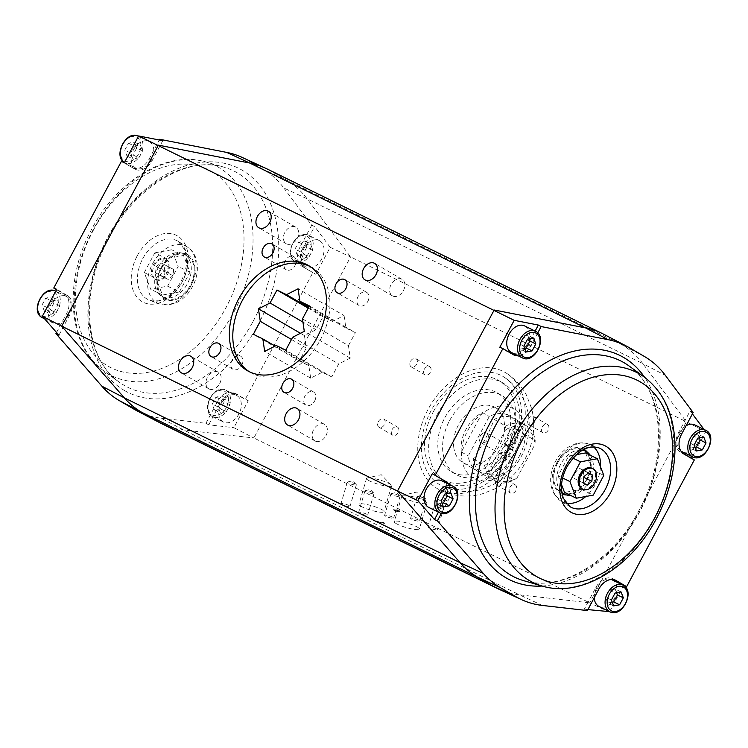 <?xml version="1.0" encoding="UTF-8"?>
<svg xmlns="http://www.w3.org/2000/svg" width="748" height="748" viewBox="0 0 748 748"><rect width="100%" height="100%" fill="white"/><g stroke="black" fill="none" stroke-linecap="round" stroke-linejoin="round"><path stroke-width="0.56" stroke-dasharray="3.74 2.81" d="M514.914 451.988A67.264 48.302 -59.8 0 0 507.284 373.766A67.264 48.302 -59.8 0 0 429.745 406.388A67.264 48.302 -59.8 0 0 439.731 489.921A67.264 48.302 -59.8 0 0 514.914 451.988M514.241 454.204L523.722 433.887A31.949 22.945 -59.8 0 0 514.53 418.749A31.949 22.945 -59.8 0 0 494.269 419.422C488.715 433.419 481.703 446.556 473.213 458.842A31.949 22.945 -59.8 0 0 482.404 473.98A31.949 22.945 -59.8 0 0 502.675 473.306L514.241 454.204M511.969 450.539A62.692 45.02 -59.8 0 0 505.04 377.759A62.692 45.02 -59.8 0 0 432.578 408.043A62.692 45.02 -59.8 0 0 442.087 485.994A62.692 45.02 -59.8 0 0 511.969 450.539M494.269 419.422L505.732 426.089A31.949 22.945 120.2 0 1 521.88 423.714L522.16 426.547A29.668 21.299 -59.8 0 0 505.508 429.894L505.732 426.089M473.213 458.842L484.685 465.518L487.659 463.311L505.508 429.894M523.722 433.887L535.194 440.553L534.96 444.349A29.668 21.299 -59.8 0 0 528.051 429.436L527.77 426.603A31.949 22.945 120.2 0 1 535.194 440.553M521.88 423.714L517.756 421.32A31.949 22.945 120.2 0 1 521.88 423.022A31.949 22.945 120.2 0 1 523.647 424.209L527.77 426.603M517.111 477.776L514.138 479.973A31.949 22.945 120.2 0 1 498 482.357L500.459 481.123A29.668 21.299 -59.8 0 0 517.111 477.776L534.96 444.349M502.675 473.306L514.138 479.973M500.459 481.123L512.717 458.15L507.228 454.962L493.876 479.964A31.949 22.945 120.2 0 1 489.753 478.253A31.949 22.945 120.2 0 1 487.986 477.065L492.109 479.459A31.949 22.945 120.2 0 1 484.685 465.518M493.876 479.964L498 482.357M519.318 456.14A40.055 28.761 -59.8 0 0 496.868 406.529A40.055 28.761 -59.8 0 0 464.209 467.687A40.055 28.761 -59.8 0 0 519.318 456.14M487.659 463.311A29.668 21.299 -59.8 0 0 494.568 478.224L506.826 455.261A5.61 4.03 120.2 0 1 509.902 449.511L522.16 426.547M494.568 478.224L492.109 479.459M517.756 421.32L504.404 446.313L509.902 449.511M504.404 446.313A5.61 4.03 120.2 0 1 508.64 445.789A5.61 4.03 120.2 0 1 510.304 449.211L523.647 424.209M510.304 449.211L515.793 452.4L528.051 429.436M515.793 452.4A5.61 4.03 120.2 0 1 512.717 458.15M487.986 477.065L501.338 452.073L506.826 455.261M507.228 454.962A5.61 4.03 120.2 0 1 503.002 455.485A5.61 4.03 120.2 0 1 501.338 452.073M518.719 430.97L497.663 470.389A31.949 22.945 120.2 0 1 477.402 471.072A31.949 22.945 120.2 0 1 468.211 455.934L489.257 416.514A31.949 22.945 120.2 0 1 509.528 415.832A31.949 22.945 120.2 0 1 518.719 430.97L511.856 426.977A31.949 22.945 120.2 0 1 490.8 466.406L497.663 470.389M482.441 433.541A5.61 4.03 120.2 0 1 486.677 433.017A5.61 4.03 120.2 0 1 487.406 439.768A5.61 4.03 120.2 0 1 481.216 442.807A5.61 4.03 120.2 0 1 481.029 442.713A5.61 4.03 120.2 0 1 480.235 436.084A5.61 4.03 120.2 0 1 482.441 433.541M482.395 412.522L461.348 451.942A31.949 22.945 120.2 0 1 482.395 412.522L489.257 416.514M453.793 447.547A31.949 22.945 120.2 0 1 458.431 424.948A31.949 22.945 120.2 0 1 495.111 407.454A31.949 22.945 120.2 0 1 498.879 446.603A31.949 22.945 120.2 0 1 462.984 462.685A31.949 22.945 120.2 0 1 453.793 447.547M461.348 451.942L468.211 455.934M511.856 426.977L490.8 466.406M449.595 420.61A45.637 32.772 120.2 0 1 501.992 395.617A45.637 32.772 120.2 0 1 507.378 451.549A45.637 32.772 120.2 0 1 456.102 474.522A45.637 32.772 120.2 0 1 449.595 420.61M444.789 417.814A45.637 32.772 120.2 0 1 497.196 392.822A45.637 32.772 120.2 0 1 502.581 448.753A45.637 32.772 120.2 0 1 451.296 471.726A45.637 32.772 120.2 0 1 444.789 417.814M437.421 414.196A57.054 40.972 120.2 0 1 502.927 382.957A57.054 40.972 120.2 0 1 509.659 452.867A57.054 40.972 120.2 0 1 445.565 481.59A57.054 40.972 120.2 0 1 437.421 414.196M433.307 411.802A57.054 40.972 120.2 0 1 498.813 380.564A57.054 40.972 120.2 0 1 505.545 450.474A57.054 40.972 120.2 0 1 441.442 479.197A57.054 40.972 120.2 0 1 433.307 411.802M542.104 427.127A4.712 3.385 120.2 0 1 547.527 424.546A4.712 3.385 120.2 0 1 548.078 430.324A4.712 3.385 120.2 0 1 542.777 432.699A4.712 3.385 120.2 0 1 542.104 427.127M424.284 369.288A4.712 3.385 120.2 0 1 429.698 366.707A4.712 3.385 120.2 0 1 430.259 372.485A4.712 3.385 120.2 0 1 424.958 374.86A4.712 3.385 120.2 0 1 424.284 369.288M392.055 429.642A4.712 3.385 120.2 0 1 397.478 427.052A4.712 3.385 120.2 0 1 398.029 432.84A4.712 3.385 120.2 0 1 392.728 435.214A4.712 3.385 120.2 0 1 392.055 429.642M509.884 487.481A4.712 3.385 120.2 0 1 515.297 484.9A4.712 3.385 120.2 0 1 515.858 490.679A4.712 3.385 120.2 0 1 510.557 493.054A4.712 3.385 120.2 0 1 509.884 487.481M609.433 612.06L589.686 602.832L686.365 421.779L350.569 256.919L307.091 198.79A136.921 95.164 -63.9 0 0 286.101 179.875L270.589 170.853A136.921 95.164 116.1 0 0 266.475 168.655M137.323 411.007A136.304 94.734 116.1 0 0 160.998 418.179L183.653 429.969L519.449 594.828L589.686 602.832L253.89 437.982L350.569 256.919L330.177 247.326L315.787 274.273L312.87 272.655L245.194 399.395L248.261 400.732L233.872 427.678L253.89 437.982L183.653 429.969A136.921 95.164 -63.9 0 1 161.306 423.49M528.378 419.142A4.712 3.385 120.2 0 1 533.792 416.561A4.712 3.385 120.2 0 1 534.353 422.339A4.712 3.385 120.2 0 1 529.051 424.714A4.712 3.385 120.2 0 1 528.378 419.142M410.559 361.303A4.712 3.385 120.2 0 1 415.972 358.722A4.712 3.385 120.2 0 1 416.533 364.5A4.712 3.385 120.2 0 1 411.232 366.875A4.712 3.385 120.2 0 1 410.559 361.303M378.329 421.657A4.712 3.385 120.2 0 1 383.743 419.067A4.712 3.385 120.2 0 1 384.304 424.855A4.712 3.385 120.2 0 1 379.002 427.23A4.712 3.385 120.2 0 1 378.329 421.657M496.158 479.496A4.712 3.385 120.2 0 1 501.571 476.915A4.712 3.385 120.2 0 1 502.123 482.694A4.712 3.385 120.2 0 1 496.831 485.069A4.712 3.385 120.2 0 1 496.158 479.496M378.993 521.833L375.786 521.029L379.573 522.889L381.209 522.226L384.883 523.45L380.087 521.608L379.058 521.618L379.04 522.226M375.786 521.029L380.498 522.992L381.265 522.01L383.546 523.263M400.124 511.211L395.561 509.977L400.189 510.996L399.058 511.931L398.001 511.81L394.383 510.538M394.804 509.856L395.496 510.192M393.775 509.734L394.476 510.08L393.139 509.921M362.182 506.948A13.062 2.263 -163.6 0 1 358.947 504.33A13.062 2.263 -163.6 0 1 372.111 505.835A13.062 2.263 -163.6 0 1 384.005 511.688A13.062 2.263 -163.6 0 1 375.692 511.426A13.062 2.263 -163.6 0 1 362.182 506.948M397.525 524.301A13.062 2.263 -163.6 0 1 394.29 521.683A13.062 2.263 -163.6 0 1 407.454 523.189A13.062 2.263 -163.6 0 1 419.348 529.042A13.062 2.263 -163.6 0 1 411.035 528.78A13.062 2.263 -163.6 0 1 397.525 524.301M385.79 516.307A4.712 0.813 -163.6 0 1 384.622 515.353A4.712 0.813 -163.6 0 1 389.381 515.905A4.712 0.813 -163.6 0 1 393.672 518.018A4.712 0.813 -163.6 0 1 390.671 517.915A4.712 0.813 -163.6 0 1 385.79 516.307M359.807 513.343A4.712 0.813 -163.6 0 1 358.638 512.389A4.712 0.813 -163.6 0 1 363.397 512.941A4.712 0.813 -163.6 0 1 367.689 515.054A4.712 0.813 -163.6 0 1 364.687 514.961A4.712 0.813 -163.6 0 1 359.807 513.343M342.135 504.666A4.712 0.813 -163.6 0 1 340.966 503.713A4.712 0.813 -163.6 0 1 345.726 504.264A4.712 0.813 -163.6 0 1 350.017 506.377A4.712 0.813 -163.6 0 1 347.016 506.284A4.712 0.813 -163.6 0 1 342.135 504.666M411.774 519.262A4.712 0.813 -163.6 0 1 410.605 518.317A4.712 0.813 -163.6 0 1 415.364 518.869A4.712 0.813 -163.6 0 1 419.656 520.973A4.712 0.813 -163.6 0 1 416.655 520.879A4.712 0.813 -163.6 0 1 411.774 519.262M429.446 527.938A4.712 0.813 -163.6 0 1 428.277 526.994A4.712 0.813 -163.6 0 1 433.036 527.546A4.712 0.813 -163.6 0 1 437.328 529.649A4.712 0.813 -163.6 0 1 434.326 529.556A4.712 0.813 -163.6 0 1 429.446 527.938M692.358 456.757L705.738 431.708L686.365 421.779L642.887 363.65L307.091 198.79L283.875 188.047A136.304 94.734 116.1 0 0 262.978 169.216L286.101 179.875L621.897 344.735A136.921 95.164 -63.9 0 1 642.887 363.65L665.327 375.318M694.322 459.927L691.526 458.309M609.648 611.658L623.608 585.506M375.851 520.814L376.861 521.15M376.917 520.935L379.105 522.01M384.883 523.45L383.733 522.497L379.058 521.618M383.715 523.095L384.949 523.235M380.564 522.777L380.526 522.197L380.564 522.777M394.86 509.64L395.561 509.977M399.058 511.931L400.189 510.996M395.72 510.688L398.001 511.81M398.058 511.595L399.123 511.716M394.448 510.323L395.786 510.473M393.196 509.706L394.476 510.08M393.841 509.519L394.542 509.865M369.783 481.076A13.062 2.263 -163.6 0 1 366.548 478.449A13.062 2.263 -163.6 0 1 367.277 477.981A13.062 2.263 -163.6 0 1 370.643 477.991A13.062 2.263 -163.6 0 1 391.241 485.013A13.062 2.263 -163.6 0 1 391.606 485.807A13.062 2.263 -163.6 0 1 383.294 485.546A13.062 2.263 -163.6 0 1 369.783 481.076M405.126 498.42A13.062 2.263 -163.6 0 1 401.891 495.802A13.062 2.263 -163.6 0 1 402.63 495.335A13.062 2.263 -163.6 0 1 405.996 495.344A13.062 2.263 -163.6 0 1 426.584 502.366A13.062 2.263 -163.6 0 1 426.949 503.161A13.062 2.263 -163.6 0 1 418.637 502.899A13.062 2.263 -163.6 0 1 405.126 498.42M392.12 494.737A4.712 0.813 -163.6 0 1 390.952 493.792A4.712 0.813 -163.6 0 1 391.223 493.624A4.712 0.813 -163.6 0 1 392.438 493.624A4.712 0.813 -163.6 0 1 399.871 496.167A4.712 0.813 -163.6 0 1 400.002 496.448A4.712 0.813 -163.6 0 1 397.001 496.354A4.712 0.813 -163.6 0 1 392.12 494.737M366.137 491.773A4.712 0.813 -163.6 0 1 364.968 490.828A4.712 0.813 -163.6 0 1 365.239 490.66A4.712 0.813 -163.6 0 1 366.455 490.66A4.712 0.813 -163.6 0 1 373.897 493.203A4.712 0.813 -163.6 0 1 374.019 493.484A4.712 0.813 -163.6 0 1 371.017 493.39A4.712 0.813 -163.6 0 1 366.137 491.773M348.465 483.096A4.712 0.813 -163.6 0 1 347.296 482.151A4.712 0.813 -163.6 0 1 347.568 481.983A4.712 0.813 -163.6 0 1 348.783 481.983A4.712 0.813 -163.6 0 1 356.216 484.526A4.712 0.813 -163.6 0 1 356.347 484.807A4.712 0.813 -163.6 0 1 353.346 484.713A4.712 0.813 -163.6 0 1 348.465 483.096M418.104 497.7A4.712 0.813 -163.6 0 1 416.935 496.756A4.712 0.813 -163.6 0 1 417.206 496.588A4.712 0.813 -163.6 0 1 418.422 496.588A4.712 0.813 -163.6 0 1 425.855 499.122A4.712 0.813 -163.6 0 1 425.986 499.412A4.712 0.813 -163.6 0 1 422.985 499.318A4.712 0.813 -163.6 0 1 418.104 497.7M435.785 506.377A4.712 0.813 -163.6 0 1 434.616 505.433A4.712 0.813 -163.6 0 1 434.878 505.265A4.712 0.813 -163.6 0 1 436.093 505.265A4.712 0.813 -163.6 0 1 443.536 507.799A4.712 0.813 -163.6 0 1 443.667 508.088A4.712 0.813 -163.6 0 1 440.666 507.995A4.712 0.813 -163.6 0 1 435.785 506.377M542.45 605.45L519.449 594.828A136.921 95.164 -63.9 0 1 498.561 589.031M587.9 609.601L584.282 609.19L587.386 610.574M160.998 418.179L205.924 423.303L208.72 424.808L233.872 427.678M615.09 580.027L613.164 578.915A16.129 11.211 -63.9 0 0 613.014 578.83A16.129 11.211 -63.9 0 0 595.866 587.489L584.282 609.19M594.249 597.708A14.829 10.313 -63.9 0 1 596.652 587.947A14.829 10.313 -63.9 0 1 611.228 579.457M612.107 579.822A14.829 10.313 -63.9 0 1 614.828 597.68A14.829 10.313 -63.9 0 1 599.036 606.45M705.738 431.708L704.046 429.446M692.405 413.887L690.161 410.886L678.576 432.587A16.129 11.211 -63.9 0 0 680.689 452.456L683.709 453.756M691.348 458.655L680.689 452.456M680.923 451.072A14.829 10.313 -63.9 0 1 679.362 433.036A14.829 10.313 -63.9 0 1 686.056 425.78M694.817 424.911A14.829 10.313 -63.9 0 1 697.538 442.769A14.829 10.313 -63.9 0 1 681.746 451.54M537.737 332.925L530.613 346.259A15.97 11.098 -63.9 0 1 518.168 355.805M448.529 484.078A15.97 11.098 -63.9 0 1 447.902 501.16L441.385 513.371M690.161 410.886L693.144 412.503M330.177 247.326L314.599 226.504L311.692 225.232L283.875 188.047M303.8 248.663A14.829 10.313 -63.9 0 1 319.256 240.538A14.829 10.313 -63.9 0 1 321.977 258.397A14.829 10.313 -63.9 0 1 306.184 267.167A14.829 10.313 -63.9 0 1 303.8 248.663M311.692 225.232L300.163 246.812L303.015 248.205L314.599 226.504M303.015 248.205A16.129 11.211 116.1 0 0 305.128 268.074L315.787 274.273M300.163 246.812A15.97 11.098 116.1 0 0 302.257 266.484L312.87 272.655M205.924 423.303L217.453 401.723A15.97 11.098 116.1 0 1 233.759 392.812A15.97 11.098 116.1 0 1 234.582 393.224L245.194 399.395M56.53 332.477L66.45 313.889A15.97 11.098 116.1 0 0 64.365 294.216L67.385 295.525L56.726 289.326M56.539 289.672L64.365 294.216M121.428 161.306L132.031 167.477A15.97 11.098 116.1 0 0 132.181 167.561A15.97 11.098 116.1 0 0 149.161 158.987L159.305 139.998M262.978 169.216L247.466 160.194A136.304 94.734 116.1 0 0 241.931 157.314M234.582 393.224L248.261 400.732M221.09 403.565A14.829 10.313 -63.9 0 1 236.546 395.44A14.829 10.313 -63.9 0 1 239.267 413.298A14.829 10.313 -63.9 0 1 223.474 422.068A14.829 10.313 -63.9 0 1 221.09 403.565M208.72 424.808L220.305 403.107A16.129 11.211 116.1 0 1 236.77 394.112A16.129 11.211 116.1 0 1 237.602 394.533M398.684 511.024L396.814 510.594L398.749 510.809L398.058 511.454L398.749 510.809M396.814 510.594L398.114 511.23M644.43 356.487L621.897 344.735L606.385 335.712L270.589 170.853L247.466 160.194M603.701 334.234A136.921 95.164 -63.9 0 1 606.385 335.712L628.918 347.465M535.129 331.084L527.77 344.865A16.129 11.211 -63.9 0 1 515.484 354.487M512.773 354.337A16.129 11.211 -63.9 0 1 511.295 353.869A16.129 11.211 -63.9 0 1 510.463 353.449L499.814 347.25M445.845 482.759A16.129 11.211 -63.9 0 1 445.06 499.776L438.44 512.165M124.243 162.868L134.902 169.067A16.129 11.211 116.1 0 0 135.051 169.151A16.129 11.211 116.1 0 0 152.209 160.493L162.784 140.68M58.914 335.207L69.489 315.394A16.129 11.211 116.1 0 0 67.385 295.525M396.749 510.809L398.058 511.454M524.6 325.913A14.829 10.313 -63.9 0 1 527.312 343.771A14.829 10.313 -63.9 0 1 511.529 352.542M441.89 480.814A14.829 10.313 -63.9 0 1 444.602 498.673A14.829 10.313 -63.9 0 1 428.81 507.443M133.574 149.656A14.829 10.313 -63.9 0 1 149.039 141.531A14.829 10.313 -63.9 0 1 151.751 159.389A14.829 10.313 -63.9 0 1 135.958 168.16A14.829 10.313 -63.9 0 1 133.574 149.656M50.864 304.558A14.829 10.313 -63.9 0 1 66.329 296.432A14.829 10.313 -63.9 0 1 69.04 314.291A14.829 10.313 -63.9 0 1 53.248 323.061A14.829 10.313 -63.9 0 1 50.864 304.558M310.205 266.578A60.812 43.674 120.2 0 1 311.953 267.522A60.812 43.674 120.2 0 1 319.125 342.051A60.812 43.674 120.2 0 1 250.795 372.663A60.812 43.674 120.2 0 1 249.112 371.616M294.936 265.596A7.583 5.442 -59.8 0 0 293.852 256.639A7.583 5.442 -59.8 0 0 285.334 260.454A7.583 5.442 -59.8 0 0 286.232 269.748A7.583 5.442 -59.8 0 0 294.936 265.596M367.838 301.388A7.583 5.442 -59.8 0 0 366.754 292.421A7.583 5.442 -59.8 0 0 358.236 296.245A7.583 5.442 -59.8 0 0 359.124 305.539A7.583 5.442 -59.8 0 0 367.838 301.388M314.665 400.956A7.583 5.442 -59.8 0 0 313.59 391.999A7.583 5.442 -59.8 0 0 305.062 395.823A7.583 5.442 -59.8 0 0 305.96 405.117A7.583 5.442 -59.8 0 0 314.665 400.956M241.763 365.174A7.583 5.442 -59.8 0 0 240.688 356.207A7.583 5.442 -59.8 0 0 232.161 360.031A7.583 5.442 -59.8 0 0 233.058 369.325A7.583 5.442 -59.8 0 0 241.763 365.174M297.19 238.472A9.556 6.863 -59.8 0 0 295.825 227.186A9.556 6.863 -59.8 0 0 285.091 231.992A9.556 6.863 -59.8 0 0 286.222 243.708A9.556 6.863 -59.8 0 0 297.19 238.472M403.415 290.626A9.556 6.863 -59.8 0 0 402.05 279.331A9.556 6.863 -59.8 0 0 391.316 284.147A9.556 6.863 -59.8 0 0 392.438 295.853A9.556 6.863 -59.8 0 0 403.415 290.626M325.941 435.719A9.556 6.863 -59.8 0 0 324.576 424.434A9.556 6.863 -59.8 0 0 313.842 429.24A9.556 6.863 -59.8 0 0 314.964 440.955A9.556 6.863 -59.8 0 0 325.941 435.719M219.716 383.565A9.556 6.863 -59.8 0 0 218.351 372.28A9.556 6.863 -59.8 0 0 207.617 377.095A9.556 6.863 -59.8 0 0 208.739 388.801A9.556 6.863 -59.8 0 0 219.716 383.565M306.914 246.98L304.66 241.099L310.551 243.988L312.804 249.869L306.914 246.98L303.192 253.946L297.218 255.031L294.955 249.159L298.676 242.184L304.66 241.099M224.204 401.882L221.95 396.001L227.841 398.89L230.094 404.771L224.204 401.882L220.482 408.847L214.508 409.941L212.245 404.06L215.966 397.085L221.95 396.001M621.074 591.949L615.183 589.059L609.209 590.144L615.099 593.042M616.604 592.762L615.183 589.059M611.378 600.008L605.487 597.119L609.209 590.144M613.631 605.889L607.741 602.991L605.487 597.119M607.741 602.991L612.21 602.177M703.784 437.047L697.893 434.149L691.919 435.243L697.809 438.132M699.315 437.861L697.893 434.149M694.088 445.107L688.197 442.208L691.919 435.243M696.341 450.979L690.451 448.089L688.197 442.208M690.451 448.089L694.92 447.276M303.192 253.946L309.083 256.835L312.804 249.869M298.676 242.184L304.567 245.082L310.551 243.988M297.218 255.031L303.108 257.929L300.846 252.048L294.955 249.159M300.846 252.048L304.567 245.082M309.083 256.835L303.108 257.929M220.482 408.847L226.373 411.737L230.094 404.771M215.966 397.085L221.857 399.984L227.841 398.89M214.508 409.941L220.398 412.831L218.136 406.949L212.245 404.06M218.136 406.949L221.857 399.984M226.373 411.737L220.398 412.831M308.541 307.503L332.467 321.416L344.071 315.544L298.087 288.803M344.071 315.544L345.885 328.007L309.036 306.577M136.697 147.973L134.434 142.092L140.325 144.981L142.588 150.862L136.697 147.973L132.976 154.939L126.992 156.033L124.738 150.152L128.46 143.177L134.434 142.092M53.987 302.875L51.724 296.993L57.615 299.892L59.877 305.764L53.987 302.875L50.266 309.84L44.282 310.934L42.028 305.053L45.75 298.087L51.724 296.993M533.567 338.04L527.677 335.151L521.693 336.235L527.583 339.134M529.098 338.853L527.677 335.151M523.862 346.1L517.971 343.21L521.693 336.235M526.125 351.981L520.234 349.082L517.971 343.21M520.234 349.082L524.703 348.269M309.392 305.923L355.375 332.664L345.885 328.007M302.473 318.882L348.456 345.632L350.27 358.086L338.666 363.958L331.747 376.927L322.257 372.27L310.654 378.142L308.84 365.679L299.35 361.022L306.269 348.054L304.455 335.59L316.058 329.718L322.977 316.759L332.467 321.416M348.456 345.632L355.375 332.664M450.857 492.941L444.966 490.052L438.983 491.137L444.873 494.035M446.388 493.755L444.966 490.052M441.152 501.001L435.261 498.112L438.983 491.137M443.414 506.882L437.524 503.993L435.261 498.112M437.524 503.993L441.993 503.18M132.976 154.939L138.866 157.828L142.588 150.862M128.46 143.177L134.35 146.075L140.325 144.981M126.992 156.033L132.892 158.922L130.629 153.041L124.738 150.152M130.629 153.041L134.35 146.075M138.866 157.828L132.892 158.922M50.266 309.84L56.156 312.739L59.877 305.764M45.75 298.087L51.64 300.976L57.615 299.892M44.282 310.934L50.172 313.823L47.919 307.942L42.028 305.053M47.919 307.942L51.64 300.976M56.156 312.739L50.172 313.823M308.195 308.157L322.977 316.759M350.27 358.086L304.286 331.345M316.058 329.718L302.94 322.089M557.709 462.853A23.964 16.652 -63.9 0 1 582.683 449.735A23.964 16.652 -63.9 0 1 587.077 478.58A23.964 16.652 -63.9 0 1 561.57 492.745A23.964 16.652 -63.9 0 1 557.709 462.853M161.531 268.354A23.964 16.652 -63.9 0 1 186.504 255.227A23.964 16.652 -63.9 0 1 190.89 284.081A23.964 16.652 -63.9 0 1 165.383 298.246A23.964 16.652 -63.9 0 1 161.531 268.354M292.683 337.217L338.666 363.958M304.455 335.59L300.462 333.281M561.72 492.278A23.964 16.652 -63.9 0 1 560.654 464.302A23.964 16.652 -63.9 0 1 582.402 450.137M590.284 455.233A23.964 16.652 -63.9 0 1 590.022 480.029A23.964 16.652 -63.9 0 1 570.565 495.4M158.585 266.905A23.964 16.652 -63.9 0 1 183.559 253.787A23.964 16.652 -63.9 0 1 187.944 282.632A23.964 16.652 -63.9 0 1 162.438 296.797A23.964 16.652 -63.9 0 1 158.585 266.905M331.747 376.927L285.764 350.176M291.486 339.461L306.269 348.054M585.619 452.942L592.014 469.604L581.467 489.342L564.525 492.427M561.542 484.657L558.13 475.775L568.676 456.028L576.297 454.644M167.617 286.166L179.398 291.954L162.456 295.039L156.061 278.378L166.598 258.63L183.541 255.545L171.76 249.767L178.155 266.419L167.617 286.166L150.675 289.252L144.28 272.59L156.061 278.378M179.398 291.954L189.936 272.207L183.541 255.545M322.257 372.27L276.274 345.52M299.35 361.022L253.357 334.272M562.646 477.991L558.13 475.775M581.467 489.342L593.248 495.129M603.795 475.382L592.014 469.604M572.912 458.113L568.676 456.028M144.28 272.59L154.817 252.852L166.598 258.63M162.456 295.039L150.675 289.252M189.936 272.207L178.155 266.419M154.817 252.852L171.76 249.767M310.654 378.142L264.661 351.392M308.84 365.679L275.152 346.081M591.883 468.229A11.407 7.929 -63.9 0 1 592.229 468.416A11.407 7.929 -63.9 0 1 593.847 482.217A11.407 7.929 -63.9 0 1 581.822 488.715M166.589 259.453A11.407 7.929 -63.9 0 1 168.207 273.254A11.407 7.929 -63.9 0 1 156.192 279.752A11.407 7.929 -63.9 0 1 154.097 266.017A11.407 7.929 -63.9 0 1 166.243 259.266A11.407 7.929 -63.9 0 1 166.589 259.453M165.56 258.939A11.407 7.929 -63.9 0 1 167.178 272.749A11.407 7.929 -63.9 0 1 155.154 279.247A11.407 7.929 -63.9 0 1 153.069 265.503A11.407 7.929 -63.9 0 1 165.214 258.761A11.407 7.929 -63.9 0 1 165.56 258.939M173.686 269.467L172.984 275.647L164.149 271.309L159.483 275.18L155.519 272.88L156.22 266.699L160.885 262.819L173.686 269.467L160.885 262.819M164.149 271.309L164.85 265.129M588.321 473.017L579.756 468.454L575.081 472.334L583.926 476.672M579.756 468.454L588.592 472.792M583.216 482.853L574.38 478.514L575.081 472.334M587.18 485.162L574.38 478.514M578.344 480.824L583.01 476.944L583.842 477.355M583.711 470.763L583.01 476.944M156.22 266.699L165.056 271.038L169.731 267.158M165.056 271.038L164.354 277.218L155.519 272.88M159.483 275.18L168.319 279.518L164.354 277.218M172.984 275.647L168.319 279.518M542.141 586.03A124.972 86.862 116.1 0 0 642.728 505.9A124.972 86.862 116.1 0 0 644.608 377.319M615.744 580.336L613.164 578.915M302.257 266.484L305.128 268.074M124.477 390.531A124.972 86.862 116.1 0 0 258.49 324.08A124.972 86.862 116.1 0 0 242.137 170.179A124.972 86.862 116.1 0 0 108.133 236.63A124.972 86.862 116.1 0 0 124.477 390.531M598.905 588.994L595.866 587.489M217.453 401.723L220.305 403.107M622.934 585.132A14.829 10.313 -63.9 0 1 625.646 602.991A14.829 10.313 -63.9 0 1 609.863 611.761M681.615 434.083L678.576 432.587M705.645 430.231A14.829 10.313 -63.9 0 1 708.365 448.089A14.829 10.313 -63.9 0 1 692.573 456.86M527.77 344.865L530.613 346.259M510.463 353.449L513.493 354.748M445.06 499.776L447.902 501.16M629.115 366.024A120.447 83.711 -63.9 0 1 642.485 505.779A120.447 83.711 -63.9 0 1 523.731 580.672C560.813 592.912 614.202 560.635 640.148 508.201C668.815 454.616 662.812 388.633 629.115 366.024M292.973 243.343A14.829 10.313 -63.9 0 1 308.428 235.218A14.829 10.313 -63.9 0 1 311.149 253.076A14.829 10.313 -63.9 0 1 295.357 261.847A14.829 10.313 -63.9 0 1 294.908 261.613A14.829 10.313 -63.9 0 1 292.973 243.343M253.179 321.229A120.447 83.711 116.1 0 0 224.335 167.3A120.447 83.711 116.1 0 0 105.58 242.193A120.447 83.711 116.1 0 0 118.96 381.957A120.447 83.711 116.1 0 0 253.179 321.229M149.161 158.987L152.209 160.493M134.902 169.067L132.031 167.477M69.489 315.394L66.45 313.889M210.263 398.254A14.829 10.313 -63.9 0 1 225.718 390.129A14.829 10.313 -63.9 0 1 228.439 407.978A14.829 10.313 -63.9 0 1 212.647 416.758A14.829 10.313 -63.9 0 1 212.198 416.514A14.829 10.313 -63.9 0 1 210.263 398.254M644.524 377.254A117.127 81.41 -63.9 0 1 657.529 513.165A117.127 81.41 -63.9 0 1 542.048 586.002M294.656 259.837A13.352 9.275 116.1 0 0 311.037 246.223A13.352 9.275 116.1 0 0 297.124 238.135A13.352 9.275 116.1 0 0 294.656 259.837M234.077 311.664A117.127 81.41 116.1 0 0 206.027 161.979A117.127 81.41 116.1 0 0 93.154 229.701A117.127 81.41 116.1 0 0 103.542 370.718A117.127 81.41 116.1 0 0 234.077 311.664M211.946 414.738A13.352 9.275 116.1 0 0 228.327 401.134A13.352 9.275 116.1 0 0 214.414 393.037A13.352 9.275 116.1 0 0 211.946 414.738M535.428 331.224A14.829 10.313 -63.9 0 1 538.139 349.082A14.829 10.313 -63.9 0 1 522.347 357.853M452.708 486.125A14.829 10.313 -63.9 0 1 455.429 503.984A14.829 10.313 -63.9 0 1 439.637 512.754M93.369 230.178A110.339 76.689 -63.9 0 1 237.911 203.849A110.339 76.689 -63.9 0 1 147.954 372.326A110.339 76.689 -63.9 0 1 93.369 230.178M138.212 136.22A14.829 10.313 -63.9 0 1 140.933 154.069A14.829 10.313 -63.9 0 1 125.14 162.849A14.829 10.313 -63.9 0 1 124.692 162.606A14.829 10.313 -63.9 0 1 124.458 162.466L135.958 168.16M55.502 291.122A14.829 10.313 -63.9 0 1 58.213 308.98A14.829 10.313 -63.9 0 1 42.43 317.75M137.277 255.713A37.353 25.965 -63.9 0 1 186.205 246.803A37.353 25.965 -63.9 0 1 155.752 303.838A37.353 25.965 -63.9 0 1 137.277 255.713M124.43 160.829A13.352 9.275 116.1 0 0 140.811 147.225A13.352 9.275 116.1 0 0 126.908 139.128A13.352 9.275 116.1 0 0 124.43 160.829M41.72 315.731A13.352 9.275 116.1 0 0 58.101 302.127A13.352 9.275 116.1 0 0 44.197 294.039A13.352 9.275 116.1 0 0 41.72 315.731M565.965 503.095A31.809 22.113 -63.9 0 1 560.944 501.113L569.808 506.564A32.8 22.795 -63.9 0 1 565.853 466.369A32.8 22.795 -63.9 0 1 598.652 447.809L588.928 444.125A31.809 22.113 -63.9 0 1 593.557 446.883M142.756 258.658A32.8 22.795 -63.9 0 1 178.258 241.417A32.8 22.795 -63.9 0 1 182.951 280.182A32.8 22.795 -63.9 0 1 149.413 300.172A32.8 22.795 -63.9 0 1 142.756 258.658M557.11 462.133A31.809 22.113 -63.9 0 1 588.928 444.125C584.646 442.573 580.214 442.461 575.633 443.788L569.097 446.668C563.45 450.156 558.915 455.074 555.474 461.441C550.809 470.436 549.528 479.309 551.641 488.061L554.427 494.55L560.944 501.113A31.809 22.113 -63.9 0 1 557.11 462.133M600.485 466.771A31.809 22.113 -63.9 0 1 585.852 496.476M152.686 263.586A31.809 22.113 -63.9 0 1 187.122 246.868A31.809 22.113 -63.9 0 1 191.675 284.464A31.809 22.113 -63.9 0 1 159.146 303.856A31.809 22.113 -63.9 0 1 152.686 263.586M562.019 494.063A24.983 17.363 -63.9 0 1 557.101 462.498A24.983 17.363 -63.9 0 1 584.001 449.286M587.386 452.241A24.983 17.363 -63.9 0 1 587.713 478.888A24.983 17.363 -63.9 0 1 566.423 494.933M160.913 267.999A24.983 17.363 -63.9 0 1 193.638 262.034A24.983 17.363 -63.9 0 1 173.274 300.182A24.983 17.363 -63.9 0 1 160.913 267.999M507.284 373.766C515.409 379.311 521.795 386.417 526.433 395.084L531.725 408.726C535.802 426.089 533.623 442.769 525.19 458.776C518.214 471.717 508.341 481.656 495.569 488.594L482.198 493.876C467.547 497.747 453.391 496.429 439.731 489.921M514.53 418.749L521.88 423.022M482.404 473.98L489.753 478.253M505.04 377.759C516.223 385.669 523.609 396.244 527.2 409.483C530.715 419.871 530.033 441.255 521.16 456.626C514.456 469.061 504.928 478.524 492.567 485.003L480.618 489.575C467.332 492.997 454.494 491.81 442.087 485.994M481.029 442.713L503.002 455.485M486.677 433.017L508.64 445.789M462.984 462.685L477.402 471.072M495.111 407.454L509.528 415.832M451.296 471.726L456.102 474.522M497.196 392.822L501.992 395.617M441.442 479.197L445.565 481.59M498.813 380.564L502.927 382.957M529.051 424.714L542.777 432.699M533.792 416.561L547.527 424.546M411.232 366.875L424.958 374.86M415.972 358.722L429.698 366.707M379.002 427.23L392.728 435.214M383.743 419.067L397.478 427.052M496.831 485.069L510.557 493.054M501.571 476.915L515.297 484.9M366.548 478.449L358.947 504.33M391.606 485.807L384.005 511.688M401.891 495.802L394.29 521.683M426.949 503.161L419.348 529.042M390.952 493.792L384.622 515.353M400.002 496.448L393.672 518.018M364.968 490.828L358.638 512.389M374.019 493.484L367.689 515.054M347.296 482.151L340.966 503.713M356.347 484.807L350.017 506.377M416.935 496.756L410.605 518.317M425.986 499.412L419.656 520.973M434.616 505.433L428.277 526.994M443.667 508.088L437.328 529.649M391.241 485.013L381.256 474.718L367.277 477.981M426.584 502.366L416.599 492.072L402.63 495.335M399.871 496.167L396.272 492.446L391.223 493.624M373.897 493.203L370.288 489.482L365.239 490.66M356.216 484.526L352.607 480.805L347.568 481.983M425.855 499.122L422.246 495.41L417.206 496.588M443.536 507.799L439.927 504.077L434.878 505.265M615.885 580.411L613.014 578.83M514.306 355.169L511.295 353.869M319.256 240.538L308.428 235.218C296.489 228.608 282.781 255.358 294.862 261.585L306.184 267.167M224.335 167.3C185.841 154.462 129.974 190.076 105.103 245.522C79.484 298.125 86.6 360.097 118.96 381.957L103.542 370.718C67.629 345.819 63.365 280.472 91.752 229.122C116.922 180.539 167.131 149.834 206.027 161.979L224.335 167.3M233.759 392.812L236.77 394.112M132.181 167.561L135.051 169.151M236.546 395.44L225.718 390.129C213.778 383.509 200.071 410.269 212.152 416.486L223.474 422.068M247.364 370.671L250.795 372.663M308.522 265.531L311.953 267.522M293.852 256.639L271.889 243.857M286.232 269.748L264.268 256.975M366.754 292.421L344.791 279.649M359.124 305.539L337.161 292.758M313.59 391.999L291.617 379.227M305.96 405.117L283.997 392.335M240.688 356.207L218.725 343.435M233.058 369.325L211.095 356.553M295.825 227.186L268.373 211.217M286.222 243.708L258.761 227.738M402.05 279.331L374.598 263.361M392.438 295.853L364.987 279.883M324.576 424.434L297.124 408.464M314.964 440.955L287.512 424.986M218.351 372.28L190.899 356.31M208.739 388.801L181.287 372.831M149.039 141.531L138.427 136.323M66.329 296.432L55.707 291.224M53.248 323.061L44.581 318.807M178.258 241.417L184.887 249.869L186.617 258.612C186.897 265.839 185.177 273.142 181.465 280.509C177.874 287.344 173.321 292.674 167.795 296.507L160.109 300.257L149.413 300.172L159.146 303.856L168.506 304.978L175.49 303.099C180.362 300.948 184.634 297.592 188.318 293.02C196.275 282.492 198.987 271.459 196.434 259.921C194.882 254.217 191.778 249.86 187.122 246.868L178.258 241.417M186.504 255.227L183.559 253.787M165.383 298.246L162.438 296.797M166.243 259.266L165.214 258.761M156.192 279.752L155.154 279.247"/><path stroke-width="1.12" d="M691.526 458.309L692.358 456.757M623.608 585.506L626.646 586.666L694.322 459.927L683.709 453.756A15.97 11.098 -63.9 0 1 681.615 434.083L693.144 412.503L665.327 375.318A136.304 94.734 -63.9 0 0 644.43 356.487L628.918 347.465A136.304 94.734 -63.9 0 0 626.254 345.997L603.701 334.234A136.921 95.164 -63.9 0 0 602.271 333.514L266.475 168.655A136.921 95.164 116.1 0 0 265.026 167.963A136.921 95.164 116.1 0 0 249.739 163.036L585.534 327.895A136.921 95.164 -63.9 0 1 602.271 333.514M587.9 609.601L609.648 611.658M626.646 586.666L616.034 580.495A15.97 11.098 -63.9 0 0 615.885 580.411A15.97 11.098 -63.9 0 0 598.905 588.994L587.386 610.574L542.45 605.45A136.304 94.734 -63.9 0 1 521.646 599.681L498.561 589.031A136.921 95.164 -63.9 0 1 497.102 588.349A136.921 95.164 -63.9 0 1 492.997 586.142L477.486 577.119A136.921 95.164 -63.9 0 1 460.151 562.73L397.506 491.053L417.908 500.627L432.288 473.708L435.205 475.317L502.88 348.577L513.493 354.748A15.97 11.098 -63.9 0 0 514.306 355.169A15.97 11.098 -63.9 0 0 518.168 355.805M497.102 588.349L161.306 423.49A136.921 95.164 -63.9 0 1 159.876 422.76A136.921 95.164 -63.9 0 1 157.202 421.283L141.69 412.27A136.921 95.164 116.1 0 1 124.346 397.871L61.71 326.203L397.506 491.053L494.176 309.999L585.534 327.895L608.171 339.686A136.304 94.734 -63.9 0 1 626.254 345.997M623.823 585.114L615.09 580.027M611.228 579.457A14.829 10.313 -63.9 0 1 612.107 579.822L622.934 585.132C635.763 590.696 622.102 618.512 609.863 611.761A14.829 10.313 -63.9 0 1 609.414 611.527A14.829 10.313 -63.9 0 1 607.47 593.258A14.829 10.313 -63.9 0 1 622.934 585.132M609.863 611.761L599.036 606.45A14.829 10.313 -63.9 0 1 594.249 597.708M704.046 429.446L692.405 413.887M686.056 425.78A14.829 10.313 -63.9 0 1 694.817 424.911L705.645 430.231C718.473 435.785 704.812 463.61 692.573 456.86A14.829 10.313 -63.9 0 1 692.124 456.617A14.829 10.313 -63.9 0 1 690.189 438.356A14.829 10.313 -63.9 0 1 705.645 430.231M692.573 456.86L681.746 451.54A14.829 10.313 -63.9 0 1 680.923 451.072M608.171 339.686L541.141 326.549L537.737 332.925M448.529 484.078A15.97 11.098 -63.9 0 0 445.817 481.497L435.205 475.317M441.385 513.371L437.384 520.87L483.348 573.454L460.151 562.73L124.346 397.871L101.887 386.183A136.304 94.734 116.1 0 0 119.147 400.517L134.659 409.539A136.304 94.734 116.1 0 0 137.323 411.007L159.876 422.76M521.646 599.681A136.304 94.734 -63.9 0 1 516.111 596.811L500.599 587.788A136.304 94.734 -63.9 0 1 483.348 573.454M101.887 386.183L55.932 333.599L56.53 332.477M159.305 139.998L159.689 139.278L162.784 140.68L138.623 135.94L124.243 162.868L121.428 161.306L53.753 288.045L56.539 289.672M159.689 139.278L226.719 152.414L249.739 163.036L158.38 145.14L61.71 326.203L42.346 316.254L56.726 289.326L53.753 288.045M265.026 167.963L241.931 157.314A136.304 94.734 116.1 0 0 226.719 152.414M138.623 135.94L514.185 320.322L538.345 325.053L535.129 331.084M541.141 326.549L538.345 325.053M515.484 354.487A16.129 11.211 -63.9 0 1 512.773 354.337M514.185 320.322L499.814 347.25L502.88 348.577M445.817 481.497L432.288 473.708M442.947 479.907A16.129 11.211 -63.9 0 1 445.845 482.759M438.44 512.165L434.476 519.589L437.384 520.87M434.476 519.589L417.908 500.627M42.346 316.254L58.914 335.207L55.932 333.599M522.347 357.853L511.529 352.542A14.829 10.313 -63.9 0 1 509.136 334.038A14.829 10.313 -63.9 0 1 524.6 325.913L535.428 331.224C548.256 336.787 534.596 364.603 522.347 357.853A14.829 10.313 -63.9 0 1 521.908 357.619A14.829 10.313 -63.9 0 1 519.963 339.349A14.829 10.313 -63.9 0 1 535.428 331.224M238.696 298.826A60.812 43.674 120.2 0 1 308.522 265.531A60.812 43.674 120.2 0 1 315.693 340.06A60.812 43.674 120.2 0 1 247.364 370.671A60.812 43.674 120.2 0 1 238.696 298.826M272.973 252.824A7.583 5.442 -59.8 0 0 271.889 243.857A7.583 5.442 -59.8 0 0 263.371 247.681A7.583 5.442 -59.8 0 0 264.268 256.975A7.583 5.442 -59.8 0 0 272.973 252.824M345.875 288.606A7.583 5.442 -59.8 0 0 344.791 279.649A7.583 5.442 -59.8 0 0 336.273 283.464A7.583 5.442 -59.8 0 0 337.161 292.758A7.583 5.442 -59.8 0 0 345.875 288.606M292.702 388.184A7.583 5.442 -59.8 0 0 291.617 379.227A7.583 5.442 -59.8 0 0 283.099 383.041A7.583 5.442 -59.8 0 0 283.997 392.335A7.583 5.442 -59.8 0 0 292.702 388.184M219.8 352.392A7.583 5.442 -59.8 0 0 218.725 343.435A7.583 5.442 -59.8 0 0 210.197 347.25A7.583 5.442 -59.8 0 0 211.095 356.553A7.583 5.442 -59.8 0 0 219.8 352.392M269.738 222.502A9.556 6.863 -59.8 0 0 268.373 211.217A9.556 6.863 -59.8 0 0 257.639 216.022A9.556 6.863 -59.8 0 0 258.761 227.738A9.556 6.863 -59.8 0 0 269.738 222.502M375.964 274.656A9.556 6.863 -59.8 0 0 374.598 263.361A9.556 6.863 -59.8 0 0 363.865 268.177A9.556 6.863 -59.8 0 0 364.987 279.883A9.556 6.863 -59.8 0 0 375.964 274.656M298.489 419.75A9.556 6.863 -59.8 0 0 297.124 408.464A9.556 6.863 -59.8 0 0 286.381 413.27A9.556 6.863 -59.8 0 0 287.512 424.986A9.556 6.863 -59.8 0 0 298.489 419.75M192.264 367.605A9.556 6.863 -59.8 0 0 190.899 356.31A9.556 6.863 -59.8 0 0 180.165 361.125A9.556 6.863 -59.8 0 0 181.287 372.831A9.556 6.863 -59.8 0 0 192.264 367.605M439.637 512.754L428.81 507.443A14.829 10.313 -63.9 0 1 426.425 488.94A14.829 10.313 -63.9 0 1 441.89 480.814L452.708 486.125C465.536 491.688 451.886 519.505 439.637 512.754A14.829 10.313 -63.9 0 1 439.198 512.52A14.829 10.313 -63.9 0 1 437.253 494.25A14.829 10.313 -63.9 0 1 452.708 486.125M612.21 602.177L613.725 601.906L619.615 604.795L613.631 605.889L611.378 600.008L615.099 593.042L621.074 591.949L623.336 597.83L617.437 594.941L616.604 592.762M619.615 604.795L623.336 597.83M694.92 447.276L696.435 447.005L702.325 449.894L696.341 450.979L694.088 445.107L697.809 438.132L703.784 437.047L706.047 442.928L700.156 440.03L699.315 437.861M702.325 449.894L706.047 442.928M249.112 371.616A60.812 43.674 120.2 0 1 242.128 300.827A60.812 43.674 120.2 0 1 310.205 266.578M617.437 594.941L613.725 601.906M700.156 440.03L696.435 447.005M275.152 346.081L262.847 338.928L264.661 351.392L276.274 345.52L285.764 350.176L292.683 337.217L304.286 331.345L302.473 318.882L309.392 305.923L299.901 301.257L298.087 288.803L286.484 294.675L276.994 290.009L308.195 308.157M262.847 338.928L253.357 334.272L260.276 321.303L291.486 339.461M302.94 322.089L270.065 302.977L258.462 308.849L260.276 321.303M270.065 302.977L276.994 290.009M524.703 348.269L526.209 347.998L532.099 350.887L526.125 351.981L523.862 346.1L527.583 339.134L533.567 338.04L535.82 343.921L529.93 341.032L529.098 338.853M532.099 350.887L535.82 343.921M309.036 306.577L299.901 301.257M441.993 503.18L443.499 502.899L449.389 505.788L443.414 506.882L441.152 501.001L444.873 494.035L450.857 492.941L453.11 498.823L447.22 495.933L446.388 493.755M449.389 505.788L453.11 498.823M529.93 341.032L526.209 347.998M308.541 307.503L286.484 294.675M447.22 495.933L443.499 502.899M300.462 333.281L258.462 308.849M582.402 450.137A23.964 16.652 -63.9 0 1 585.628 451.175A23.964 16.652 -63.9 0 1 590.284 455.233M570.565 495.4A23.964 16.652 -63.9 0 1 564.516 494.194A23.964 16.652 -63.9 0 1 561.72 492.278M576.297 454.644L585.619 452.942L597.4 458.73L603.795 475.382L593.248 495.129L576.315 498.215L564.525 492.427L561.542 484.657M576.315 498.215L569.911 481.553L562.646 477.991M569.911 481.553L580.457 461.815L572.912 458.113M580.457 461.815L597.4 458.73M582.86 489.22L581.822 488.715A11.407 7.929 -63.9 0 1 579.737 474.98A11.407 7.929 -63.9 0 1 591.883 468.229L592.912 468.734A11.407 7.929 -63.9 0 1 593.258 468.921A11.407 7.929 -63.9 0 1 594.875 482.722A11.407 7.929 -63.9 0 1 582.86 489.22A11.407 7.929 -63.9 0 1 580.766 475.485A11.407 7.929 -63.9 0 1 592.912 468.734M583.216 482.853L583.926 476.672L588.592 472.792L592.556 475.102L591.846 481.282L587.18 485.162L583.216 482.853M583.842 477.355L591.846 481.282M588.321 473.017L592.556 475.102M516.111 596.811L492.997 586.142L157.202 421.283L134.659 409.539M644.608 377.319A124.972 86.862 116.1 0 0 500.15 406.557A124.972 86.862 116.1 0 0 505.938 577.802A124.972 86.862 116.1 0 0 542.141 586.03M500.599 587.788L477.486 577.119L141.69 412.27L119.147 400.517M542.048 586.002L523.731 580.672A120.447 83.711 -63.9 0 1 510.65 575.072A120.447 83.711 -63.9 0 1 494.886 426.753A120.447 83.711 -63.9 0 1 629.115 366.024L644.524 377.254C664.448 392.737 674.621 416.01 675.033 447.07C674.874 472.932 667.945 498.121 654.238 522.637C628.526 569.153 579.878 597.764 542.048 586.002A117.127 81.41 -63.9 0 1 513.998 436.308A117.127 81.41 -63.9 0 1 644.524 377.254M611.069 610.686A13.352 9.275 116.1 0 0 627.45 597.082A13.352 9.275 116.1 0 0 613.538 588.985A13.352 9.275 116.1 0 0 611.069 610.686M693.779 455.784A13.352 9.275 116.1 0 0 710.161 442.171A13.352 9.275 116.1 0 0 696.248 434.083A13.352 9.275 116.1 0 0 693.779 455.784M521.954 440.591A110.339 76.689 -63.9 0 1 666.496 414.261A110.339 76.689 -63.9 0 1 576.53 582.739A110.339 76.689 -63.9 0 1 521.954 440.591M124.458 162.466A14.829 10.313 -63.9 0 1 122.747 144.345A14.829 10.313 -63.9 0 1 138.212 136.22C126.272 129.6 112.555 156.36 124.645 162.578M40.037 299.247A14.829 10.313 -63.9 0 1 55.502 291.122C43.562 284.502 29.845 311.262 41.935 317.489L42.43 317.75A14.829 10.313 -63.9 0 1 41.982 317.507A14.829 10.313 -63.9 0 1 40.037 299.247M523.563 356.777A13.352 9.275 116.1 0 0 539.944 343.173A13.352 9.275 116.1 0 0 526.031 335.076A13.352 9.275 116.1 0 0 523.563 356.777M440.853 511.679A13.352 9.275 116.1 0 0 457.234 498.075A13.352 9.275 116.1 0 0 443.321 489.987A13.352 9.275 116.1 0 0 440.853 511.679M565.853 466.126A37.353 25.965 -63.9 0 1 614.791 457.215A37.353 25.965 -63.9 0 1 584.338 514.25A37.353 25.965 -63.9 0 1 565.853 466.126M598.652 447.809A32.8 22.795 -63.9 0 1 606.048 487.892A32.8 22.795 -63.9 0 1 569.808 506.564L563.188 498.112L561.449 489.36C561.168 481.899 563.001 474.391 566.937 466.827C576.97 451.025 587.545 444.686 598.652 447.809M593.557 446.883A31.809 22.113 -63.9 0 1 600.485 466.771M585.852 496.476A31.809 22.113 -63.9 0 1 565.965 503.095M584.001 449.286A24.983 17.363 -63.9 0 1 587.386 452.241M566.423 494.933A24.983 17.363 -63.9 0 1 562.019 494.063M44.581 318.807L42.43 317.75M585.628 451.175L582.926 449.847M564.516 494.194L561.804 492.867"/></g></svg>
